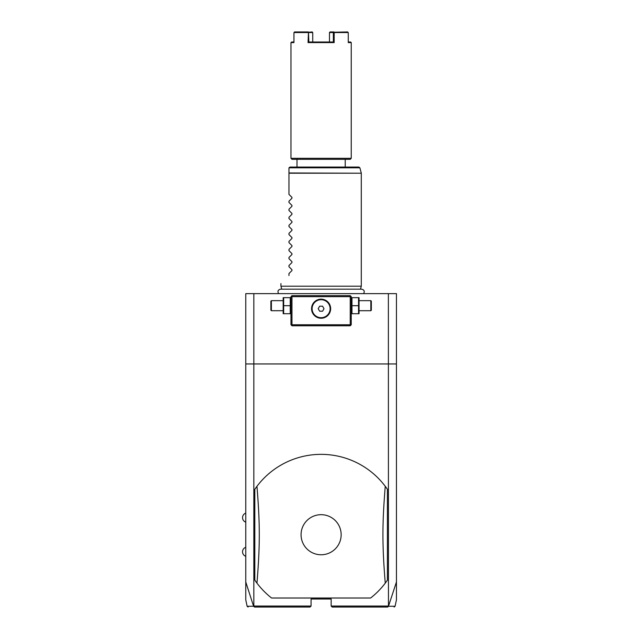 <?xml version="1.0" encoding="UTF-8"?>
<svg xmlns="http://www.w3.org/2000/svg" width="639" height="639" viewBox="0 0 639 639"><rect width="100%" height="100%" fill="white"/><g stroke="black" fill="none" stroke-linecap="round" stroke-linejoin="round"><path stroke-width="0.96" d="M388.376 293.636L388.456 606.347L396.452 581.969L396.452 293.636L245.767 293.636L245.767 363.95L396.452 363.95M396.452 581.969L396.452 599.853L395.086 606.251L394.103 607.05M248.108 607.05L247.125 606.251L245.767 599.853L245.767 581.969L253.579 606.251L254.562 607.05L310.059 607.05L311.065 606.044L253.843 606.044L253.843 293.636M388.376 606.044L331.154 606.044L331.154 599.015L311.065 599.015L311.065 606.044M387.41 489.306A80.362 80.362 0 0 0 256.958 486.311L254.809 489.306L254.809 580.14A80.362 80.362 0 0 0 271.575 598.008L370.636 598.008A80.362 80.362 0 0 0 385.253 583.135L387.41 580.14L387.41 489.306L385.253 486.311C382.154 524.379 382.154 545.067 385.253 583.135M245.767 581.969L245.767 363.95M350.739 296.145L350.236 295.641L291.975 295.641L290.969 296.648L290.969 324.772L291.975 325.778L350.236 325.778L351.242 324.772L351.242 296.648L350.739 296.145L350.236 296.648L291.975 296.648L291.472 296.145M291.975 296.648L291.975 324.772L350.236 324.772L350.236 296.648M350.236 324.772L350.739 325.275M321.105 318.246A9.545 9.545 0 0 1 311.56 308.701A9.545 9.545 0 0 1 321.105 299.156A9.545 9.545 0 0 1 330.651 308.701A9.545 9.545 0 0 1 321.105 318.246M291.975 324.772L291.472 325.275M320.171 299.204L319.7 299.26M319.228 299.348L318.765 299.451M318.302 299.579L317.839 299.731M317.383 299.915L316.489 300.346M316.057 300.602L314.819 301.52M314.436 301.88L313.733 302.646M313.118 303.485L312.607 304.364M312.391 304.811L312.04 305.722M311.696 307.103L311.632 307.559M311.592 308.014L311.568 308.421M311.568 308.98L311.592 309.388M311.632 309.843L311.696 310.306M312.04 311.68L312.391 312.591M312.607 313.038L313.118 313.925M313.733 314.755L314.436 315.522M314.819 315.882L316.057 316.8M316.489 317.056L317.383 317.487M317.839 317.671L318.302 317.823M318.765 317.95L319.228 318.054M319.7 318.142L320.171 318.198M322.048 318.198L322.519 318.142M322.983 318.054L323.446 317.95M323.917 317.823L324.372 317.671M324.828 317.487L325.722 317.056M326.162 316.8L327.4 315.882M327.775 315.522L328.486 314.755M329.093 313.925L329.604 313.038M329.82 312.591L330.171 311.68M330.515 310.306L330.579 309.843M330.627 309.388L330.643 308.98M330.643 308.421L330.627 308.014M330.579 307.559L330.515 307.103M330.171 305.722L329.82 304.811M329.604 304.364L329.093 303.485M328.486 302.646L327.775 301.88M327.4 301.52L326.162 300.602M325.722 300.346L324.828 299.915M324.372 299.731L323.917 299.579M323.446 299.451L322.983 299.348M322.519 299.26L322.048 299.204M321.105 299.699A9.002 9.002 0 0 1 330.107 308.701A9.002 9.002 0 0 1 321.105 317.703A9.002 9.002 0 0 1 312.104 308.701A9.002 9.002 0 0 1 321.105 299.699M319.66 311.209L322.559 311.209L324.005 308.701L322.559 306.193L319.66 306.193L318.206 308.701L319.66 311.209M290.242 305.69L290.242 313.725L283.668 313.725L283.668 305.69L290.242 305.69L290.242 297.654L283.668 297.654L283.668 305.69M283.165 297.654L283.165 313.725M282.933 310.714L271.383 310.714L271.383 300.665L282.933 300.665M271.383 300.665L270.88 301.169L270.88 310.211L271.383 310.714M351.977 313.725L358.551 313.725L358.551 305.69L351.977 305.69L351.977 313.725M358.551 305.69L358.551 297.654L351.977 297.654L351.977 305.69M359.054 297.654L359.054 313.725M359.278 300.665L370.836 300.665L370.836 310.714L359.278 310.714M370.836 310.714L371.331 310.211L371.331 301.169L370.836 300.665M281.719 289.171L280.928 286.2L361.291 286.2L361.291 173.217L288.964 173.217L288.964 168.065M288.964 194.384L291.951 197.371L288.964 194.384L288.964 173.217M291.951 197.371L291.951 198.226L288.964 201.221L291.951 198.226M288.964 202.419L291.951 205.407L288.964 202.419L288.964 201.221M291.951 205.407L291.951 206.261L288.964 209.257L291.951 206.261M288.964 210.455L291.951 213.45L288.964 210.455L288.964 209.257M291.951 213.45L291.951 214.297L288.964 217.292L291.951 214.297M288.964 218.49L291.951 221.485L288.964 218.49L288.964 217.292M291.951 221.485L291.951 222.332L288.964 225.327L291.951 222.332M288.964 226.525L291.951 229.521L288.964 226.525L288.964 225.327M291.951 229.521L291.951 230.367L288.964 233.363L291.951 230.367M288.964 234.561L291.951 237.556L288.964 234.561L288.964 233.363M291.951 237.556L291.951 238.411L288.964 241.398L291.951 238.411M288.964 242.596L291.951 245.592L288.964 242.596L288.964 241.398M291.951 245.592L291.951 246.446L288.964 249.434L291.951 246.446M288.964 250.64L291.951 253.627L288.964 250.64L288.964 249.434M291.951 253.627L291.951 254.482L288.964 257.469L291.951 254.482M288.964 258.675L291.951 261.663L288.964 258.675L288.964 257.469M291.951 261.663L291.951 262.517L288.964 265.512L291.951 262.517M288.964 266.711L291.951 269.698L288.964 266.711L288.964 265.512M291.951 269.698L291.951 270.553L288.964 273.548L291.951 270.553M288.964 275.553C278.085 286.432 278.085 286.432 288.964 275.553C278.085 286.432 278.085 286.432 288.964 275.553L288.964 273.548M288.996 167.801L289.97 167.059L358.902 167.059L359.877 167.801L288.996 167.801M321.105 159.327L291.975 159.327L290.969 158.32L351.242 158.32L350.236 159.327L321.105 159.327M348.271 41.998L350.643 41.998L351.242 42.597L348.271 42.597L348.271 32.549L334.165 32.549L334.165 42.597L308.054 42.597L310.458 41.998M334.165 42.597L331.753 41.998M308.054 42.597L308.461 32.246L308.861 41.998L333.358 41.998L333.35 32.549L334.165 32.549M308.054 32.549L293.948 32.549L293.948 42.597L290.969 42.597L290.969 158.32M347.728 31.95L333.758 32.246M333.901 31.95L330.028 31.95L329.476 32.549L329.476 41.998L329.476 32.549L333.35 32.549M308.861 32.549L312.735 32.549L312.735 41.99M312.735 41.998L312.735 32.549L312.191 31.95L308.461 32.246M294.491 31.95L308.317 31.95M293.948 41.998L291.576 41.998L290.969 42.597M253.579 606.251C244.945 606.259 244.937 606.259 253.547 606.243M331.154 606.044L332.16 607.05L387.649 607.05L388.456 606.347M388.672 606.243C397.274 606.259 397.266 606.259 388.64 606.251M254.809 580.14L256.958 583.135C260.065 545.067 260.065 524.379 256.958 486.311M321.105 554.764A20.041 20.041 0 0 0 341.154 534.723A20.041 20.041 0 0 0 321.105 514.683A20.041 20.041 0 0 0 301.065 534.723A20.041 20.041 0 0 0 321.105 554.764M288.964 172.961L361.291 173.217M290.969 313.158L290.745 313.725M290.969 298.213L290.745 297.654M351.242 313.158L351.474 313.725M351.242 298.213L351.474 297.654M278.644 293.636C277.334 291.328 277.965 289.842 280.537 289.171L361.682 289.171C364.246 289.842 364.877 291.328 363.575 293.636M360.492 289.171L361.291 286.2M280.928 286.2L280.928 283.588M359.877 167.801L361.259 172.961M296.999 159.327L296.999 167.059M345.22 159.327L345.22 167.059M351.242 42.597L351.242 158.32M245.767 513.125A4.785 4.785 0 0 0 245.767 522.167M245.767 547.28A4.785 4.785 0 0 0 245.767 556.321"/></g></svg>
